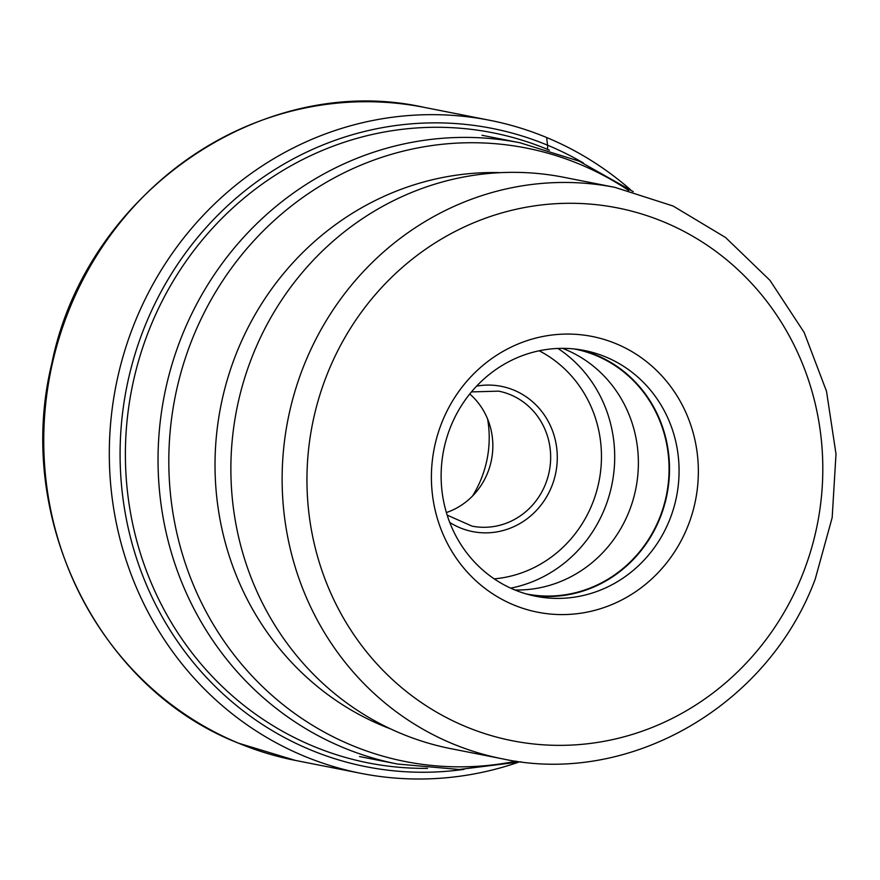<?xml version="1.0" encoding="UTF-8"?>
<svg xmlns="http://www.w3.org/2000/svg" width="880" height="880" viewBox="0 0 880 880"><rect width="100%" height="100%" fill="white"/><g stroke="black" fill="none" stroke-linecap="round" stroke-linejoin="round"><path stroke-width="1.32" d="M630.465 189.684A332.816 315.436 101.2 0 0 546.634 137.511A332.816 315.436 101.2 0 0 489.775 120.296A332.816 315.436 101.2 0 0 123.365 355.366A332.816 315.436 101.2 0 0 304.194 756.151A332.816 315.436 101.2 0 0 361.042 773.366A332.816 315.436 101.2 0 0 517.528 762.553M252.032 357.027A291.214 276.001 -78.8 0 1 563.794 177.287L615.054 187.396A291.214 276.001 101.2 0 0 303.391 366.872A291.214 276.001 101.2 0 0 303.281 367.136A291.214 276.001 101.2 0 0 502.403 758.824L451.154 748.726A291.214 276.001 -78.8 0 1 252.032 357.027M688.149 525.459A140.525 133.188 -78.8 0 1 513.689 604.934A140.525 133.188 -78.8 0 1 441.606 423.181A140.525 133.188 -78.8 0 1 616.066 343.717A140.525 133.188 -78.8 0 1 688.149 525.459M669.977 518.969A125.268 118.723 -78.8 0 1 535.876 596.277A125.268 118.723 -78.8 0 1 450.219 427.801A125.268 118.723 -78.8 0 1 584.331 350.482A125.268 118.723 -78.8 0 1 669.977 518.969M531.102 595.232A125.268 118.723 101.2 0 0 660.407 517.077A125.268 118.723 101.2 0 0 579.524 349.646M574.277 348.964A124.806 118.283 -78.8 0 1 574.662 349.041A124.806 118.283 -78.8 0 1 660 516.912A124.806 118.283 -78.8 0 1 526.383 593.945A124.806 118.283 -78.8 0 1 525.998 593.868M514.932 589.985A124.806 118.283 101.2 0 0 629.321 510.862A124.806 118.283 101.2 0 0 562.562 348.359M446.38 512.556A68.794 65.197 101.2 0 0 487.85 472.274A68.794 65.197 101.2 0 0 469.766 393.976M472.428 496.144A104.83 99.352 101.2 0 0 481.602 477.928A104.83 99.352 101.2 0 0 487.619 419.056M546.634 137.511L547.569 145.2A15.499 4.851 112.5 0 1 547.404 149.336L547.371 149.556M295.482 760.441A332.816 315.436 -78.8 0 1 238.634 743.226A332.816 315.436 -78.8 0 1 57.805 342.441A332.816 315.436 -78.8 0 1 424.226 107.371C262.372 71.104 86.009 192.742 51.777 363.627C14.08 517.517 97.801 688.193 238.436 743.16L295.482 760.441L361.042 773.366M583.528 163.075A325.325 308.33 101.2 0 0 547.569 145.2A325.325 308.33 101.2 0 0 143.715 329.164A325.325 308.33 101.2 0 0 310.585 749.903A325.325 308.33 101.2 0 0 464.002 769.362M427.57 768.35A321.156 304.381 -78.8 0 1 313.456 746.306A321.156 304.381 -78.8 0 1 148.72 330.946A321.156 304.381 -78.8 0 1 547.404 149.336A321.156 304.381 -78.8 0 1 549.428 150.183M633.27 191.664L579.161 161.15L519.992 142.769A316.613 300.08 101.2 0 0 181.038 338.184A316.613 300.08 101.2 0 0 397.518 764.038L359.535 756.547M516.208 761.167A312.664 296.329 -78.8 0 1 233.739 654.467A312.664 296.329 -78.8 0 1 191.51 341.011A312.664 296.329 -78.8 0 1 628.716 190.465M500.577 172.645A287.122 272.118 101.2 0 0 235.873 354.629A287.122 272.118 101.2 0 0 390.896 729.025M802.989 573.397A271.557 257.378 101.2 0 0 803.077 573.144A271.557 257.378 101.2 0 0 663.905 221.98A271.557 257.378 101.2 0 0 326.777 375.254A271.557 257.378 101.2 0 0 326.678 375.496A271.557 257.378 101.2 0 0 465.85 726.66A271.557 257.378 101.2 0 0 802.989 573.397M510.697 588.148A131.032 124.19 101.2 0 0 605.187 507.298A131.032 124.19 101.2 0 0 605.264 507.111A131.032 124.19 101.2 0 0 557.953 348.447M494.197 578.864A120.549 114.257 101.2 0 0 592.713 502.832A120.549 114.257 101.2 0 0 539.165 350.779M449.735 522.434A74.03 70.169 -78.8 0 0 551.837 486.101A74.03 70.169 -78.8 0 0 551.914 485.903A74.03 70.169 101.2 0 0 542.41 412.335A74.03 70.169 101.2 0 0 476.608 386.122M471.449 391.908L498.63 391.149A68.794 65.197 -78.8 0 1 545.666 483.67A68.794 65.197 -78.8 0 1 545.6 483.857A68.794 65.197 -78.8 0 1 472.021 526.13L447.161 515.119M489.775 120.296L424.226 107.371M519.992 142.769L481.998 135.278M502.403 758.824C629.079 786.39 768.119 706.134 815.232 579.106L832.172 517.616L836 453.981L826.507 391.259L804.144 332.431L769.956 280.346L725.56 237.501L673.079 206.008L615.054 187.396M520.883 761.794L459.239 769.483L397.518 764.038"/></g></svg>
